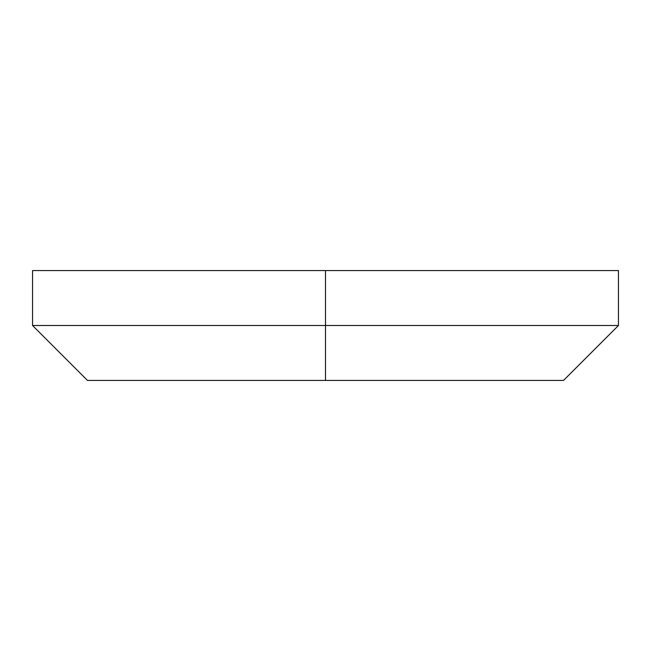 <?xml version="1.0" encoding="UTF-8"?>
<svg xmlns="http://www.w3.org/2000/svg" width="651" height="651" viewBox="0 0 651 651"><rect width="100%" height="100%" fill="white"/><g stroke="black" fill="none" stroke-linecap="round" stroke-linejoin="round"><path stroke-width="0.98" d="M325.5 325.5L618.45 325.5L325.5 325.5L618.45 325.5L325.5 325.5L325.5 380.428L563.522 380.428L87.478 380.428L325.5 380.428L325.5 325.5L32.55 325.5L325.5 325.5L32.55 325.5L325.5 325.5L325.5 270.572L618.45 270.572L325.5 270.572L325.5 325.5M563.522 380.428L87.478 380.428L32.55 325.5L32.55 270.572L618.45 270.572L618.45 325.5L563.522 380.428M325.5 270.572L32.55 270.572L325.5 270.572"/></g></svg>

